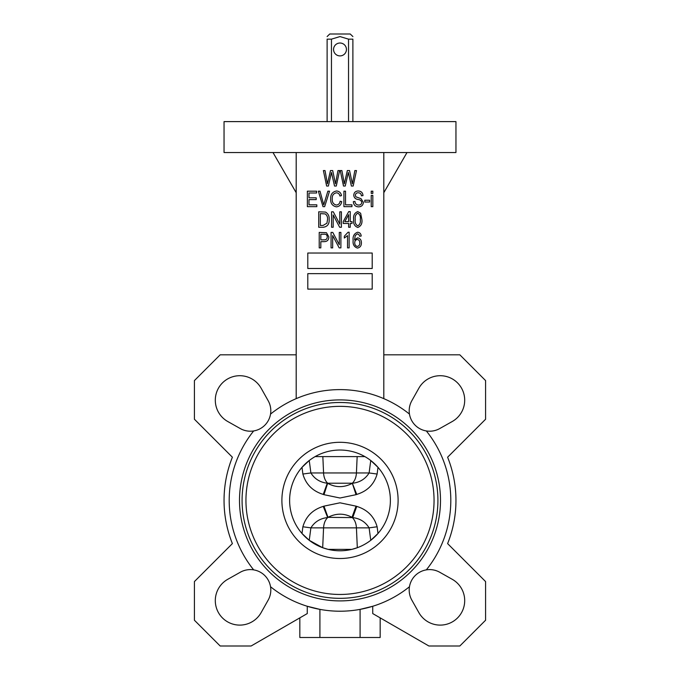 <?xml version="1.0" encoding="UTF-8"?>
<svg xmlns="http://www.w3.org/2000/svg" width="680" height="680" viewBox="0 0 680 680"><rect width="100%" height="100%" fill="white"/><g stroke="black" fill="none" stroke-linecap="round" stroke-linejoin="round"><path stroke-width="1.02" d="M302.88 526.779L310.887 527.858A1194.207 912.586 96.2 0 1 309.23 540.303A50.38 50.38 0 0 1 301.997 533.486A50.38 50.38 0 0 0 309.23 540.303L301.997 533.486A1186.073 906.372 -83.8 0 0 302.88 526.779C305.889 516.443 312.681 509.651 323.247 506.396A1735.785 664.844 -20.4 0 0 323.96 506.141L340 502.809L356.039 506.141L352.01 517.336C344.148 513.128 336.141 513.128 327.99 517.336L352.733 517.599A1747.685 669.4 -159.6 0 1 352.01 517.336L352.308 517.599A12.886 8.279 -90 0 1 356.422 527.858L323.578 527.858L322.685 547.715L328.134 549.372L351.866 549.372L357.315 547.715A50.38 50.38 0 0 1 351.866 549.372A50.38 50.38 0 0 0 357.315 547.715L356.422 527.858L369.113 527.858C365.398 521.9 359.933 518.475 352.733 517.599L356.753 506.396C367.361 509.685 374.153 516.486 377.12 526.779L369.113 527.858A1194.207 912.586 -96.2 0 0 370.77 540.303L378.003 533.486A50.38 50.38 0 0 1 370.77 540.303A50.38 50.38 0 0 0 378.003 533.486A1186.073 906.372 83.8 0 1 377.12 526.779M323.96 494.683L327.692 483.216A12.886 8.279 -90 0 1 323.578 472.957L310.887 472.957C314.602 478.924 320.067 482.341 327.267 483.216A1747.685 669.4 20.4 0 1 327.99 483.48C335.852 487.688 343.859 487.688 352.01 483.48A1747.685 669.4 -20.4 0 1 352.733 483.216C359.924 482.35 365.381 478.933 369.113 472.957L377.12 474.037C374.111 484.373 367.319 491.164 356.753 494.419A1735.785 664.844 159.6 0 0 356.039 494.683L340 498.006L323.96 494.683A1735.785 664.844 -159.6 0 0 323.247 494.419C312.639 491.13 305.847 484.338 302.88 474.037A1186.073 906.372 -96.2 0 0 301.997 467.338L309.23 460.521A1194.207 912.586 83.8 0 1 310.887 472.957L302.88 474.037M352.886 121.609L352.886 39.151L348.543 39.151L340 36.575L331.457 39.151L327.114 39.151C327.114 35.819 327.114 35.819 327.114 39.151C327.114 35.819 327.114 35.819 327.114 39.151L327.114 121.609M348.543 121.609L348.543 39.151M329.774 34L328.406 35.292L329.774 34L350.225 34L351.594 35.292L350.225 34M352.886 39.151C352.886 35.819 352.886 35.819 352.886 39.151M346.443 49.461A6.443 6.443 0 0 1 340 55.904A6.443 6.443 0 0 1 333.557 49.461A6.443 6.443 0 0 1 340 43.018A6.443 6.443 0 0 1 346.443 49.461M426.326 430.942A20.451 20.451 0 0 0 439.679 428.587L452.225 421.524A24.48 24.48 0 0 0 457.529 382.882A24.48 24.48 0 0 0 418.88 388.186L411.825 400.732A20.451 20.451 0 0 0 409.462 414.086A110.806 110.806 0 0 0 270.538 414.086A20.451 20.451 0 0 1 253.674 430.942A110.806 110.806 0 0 0 253.674 569.874A20.451 20.451 0 0 1 270.538 586.738A110.806 110.806 0 0 0 409.462 586.738A20.451 20.451 0 0 1 426.326 569.874A110.806 110.806 0 0 0 426.326 430.942A20.451 20.451 0 0 1 409.462 414.086M409.462 586.738A20.451 20.451 0 0 0 411.825 600.091L418.88 612.629A24.48 24.48 0 0 0 457.529 617.933A24.48 24.48 0 0 0 452.225 579.292L439.679 572.229A20.451 20.451 0 0 0 426.326 569.874M296.191 354.815L220.175 354.815L194.412 380.587L194.412 419.237L232.39 457.215A115.957 115.957 0 0 0 232.39 543.601L194.412 581.578L194.412 620.228L220.175 646L251.099 646L307.267 613.572L307.267 606.271L319.914 609.373L319.914 637.5L380.171 637.5L380.171 617.865M253.674 569.874A20.451 20.451 0 0 0 240.321 572.229L227.775 579.292A24.48 24.48 0 0 0 233.58 624.308A24.48 24.48 0 0 0 261.12 612.629L268.175 600.091A20.451 20.451 0 0 0 270.538 586.738M270.538 414.086A20.451 20.451 0 0 0 268.175 400.732L261.12 388.186A24.48 24.48 0 0 0 215.305 400.197A24.48 24.48 0 0 0 227.775 421.524L240.321 428.587A20.451 20.451 0 0 0 253.674 430.942M340 152.532L455.957 152.532L455.957 121.609L224.043 121.609L224.043 152.532L340 152.532M239.504 500.412A100.496 100.496 0 0 0 340 600.908A100.496 100.496 0 0 0 440.495 500.412A100.496 100.496 0 0 0 340 399.908A100.496 100.496 0 0 0 239.504 500.412M309.23 540.303L322.685 547.715A50.38 50.38 0 0 0 328.134 549.372A50.38 50.38 0 0 1 322.685 547.715M390.379 500.412A50.38 50.38 0 0 0 340 450.033A50.38 50.38 0 0 0 289.62 500.412A50.38 50.38 0 0 0 340 550.783A50.38 50.38 0 0 0 390.379 500.412A50.38 50.38 0 0 1 340 550.783A50.38 50.38 0 0 1 289.62 500.412M434.052 500.412A94.053 94.053 0 0 0 340 406.351A94.053 94.053 0 0 0 245.948 500.412A94.053 94.053 0 0 0 340 594.465A94.053 94.053 0 0 0 434.052 500.412M315.12 456.603L364.879 456.603M383.809 398.633L383.809 152.532M296.191 152.532L296.191 398.633M360.085 637.5L360.085 609.373L372.733 606.271L372.733 613.572L428.901 646L459.825 646L485.588 620.228L485.588 581.578L447.61 543.601A115.957 115.957 0 0 0 447.61 457.215L485.588 419.237L485.588 380.587L459.825 354.815L383.809 354.815M299.829 617.865L299.829 637.5L319.914 637.5M377.12 474.037A1186.073 906.372 96.2 0 1 378.003 467.338L370.77 460.521A1194.207 912.586 -83.8 0 0 369.113 472.957L356.422 472.957L357.161 456.603M273.003 152.532L296.191 192.703M383.809 192.703L406.997 152.532M316.812 206.652L307.368 206.652L307.368 191.191L316.608 191.191L316.608 192.993L308.975 192.993L308.975 197.812L316.208 197.812L316.208 199.623L308.975 199.623L308.975 204.841L316.812 204.841L316.812 206.652M324.649 206.652L322.991 206.652L318.368 191.191L320.025 191.191L323.74 204.841L327.853 191.191L329.519 191.191L324.649 206.652M336.379 205.045C338.563 204.765 339.804 203.49 340.102 201.229L341.708 201.629C341.207 204.756 339.447 206.49 336.43 206.847C332.341 206.006 330.421 203.328 330.667 198.815C330.497 194.386 332.46 191.777 336.575 190.987C339.311 191.275 340.96 192.814 341.504 195.602L339.898 196.01C339.515 194.072 338.385 193.001 336.506 192.797C333.447 193.434 332.036 195.441 332.274 198.815C331.976 202.215 333.344 204.289 336.379 205.045M351.951 206.652L343.918 206.652L343.918 191.191L345.525 191.191L345.525 204.841L351.951 204.841L351.951 206.652M358.522 206.847C355.266 206.644 353.549 204.909 353.353 201.629L354.96 201.424C355.164 203.694 356.397 204.901 358.657 205.045C360.519 205.054 361.565 204.179 361.786 202.394C361.309 200.6 360.017 199.623 357.926 199.469C355.411 199.061 354.017 197.642 353.753 195.219C353.991 192.499 355.487 191.089 358.241 190.987C361.182 191.131 362.763 192.669 362.993 195.602L361.386 195.806C361.241 193.876 360.204 192.865 358.292 192.797C356.55 192.763 355.572 193.588 355.359 195.262L355.87 196.826L361.012 198.654L363.392 202.351C363.103 205.267 361.479 206.762 358.522 206.847M369.614 202.028L364.795 202.028L364.795 200.226L369.614 200.226L369.614 202.028M372.827 193.392L371.221 193.392L371.221 191.191L372.827 191.191L372.827 193.392M372.827 206.652L371.221 206.652L371.221 195.406L372.827 195.406L372.827 206.652M323.272 227.264L318.716 227.264L318.716 211.803L325.533 212.083C328.202 213.707 329.409 216.155 329.154 219.445C329.434 224.026 327.471 226.627 323.272 227.264M320.322 225.454L323.076 225.454L326.935 223.201L327.548 219.427C327.769 217.09 326.995 215.254 325.227 213.919L320.322 213.605L320.322 225.454M333.175 227.264L331.568 227.264L331.568 211.803L333.276 211.803L339.796 224.128L339.796 211.803L341.402 211.803L341.402 227.264L339.685 227.264L333.175 214.956L333.175 227.264M350.243 227.264L348.636 227.264L348.636 223.448L343.213 223.448L343.213 221.637L348.721 211.599L350.243 211.599L350.243 221.637L352.045 221.637L352.045 223.448L350.243 223.448L350.243 227.264M344.794 221.637L348.636 221.637L348.636 214.65L344.794 221.637M357.765 227.46C354.467 226.168 353.099 223.525 353.651 219.538C353.124 215.543 354.501 212.891 357.782 211.599L360.621 213.231L361.887 219.538C362.406 223.533 361.037 226.176 357.765 227.46M355.257 219.529C354.764 222.471 355.615 224.578 357.808 225.853C359.933 224.536 360.757 222.428 360.281 219.529C360.774 216.58 359.924 214.472 357.714 213.206C355.606 214.54 354.79 216.648 355.257 219.529M320.824 247.877L319.218 247.877L319.218 232.416L326.459 232.713L328.856 236.895C328.78 240.023 327.19 241.604 324.088 241.655L320.824 241.655L320.824 247.877M320.824 239.845L324.19 239.845C326.153 239.87 327.173 238.918 327.25 236.98C327.156 235.017 326.128 234.099 324.156 234.226L320.824 234.226L320.824 239.845M332.673 247.877L331.067 247.877L331.067 232.416L332.775 232.416L339.295 244.74L339.295 232.416L340.901 232.416L340.901 247.877L339.184 247.877L332.673 235.569L332.673 247.877M349.137 232.22L349.137 247.877L347.531 247.877L347.531 235.628L344.318 238.042L344.318 236.232L348.092 232.22L349.137 232.22M357.629 232.22C359.813 232.492 360.995 233.758 361.182 236.028L359.575 236.232L358.921 234.557L357.433 233.826L355.257 235.509L354.543 239.827L357.62 237.838C360.188 238.408 361.437 240.065 361.386 242.837C361.454 245.744 360.153 247.486 357.484 248.081C354.127 246.976 352.682 244.46 353.149 240.55C352.597 236.317 354.093 233.537 357.629 232.22M354.756 242.777C354.697 244.775 355.572 246.007 357.399 246.475C359.082 245.964 359.873 244.775 359.779 242.887C359.865 240.983 359.04 239.836 357.298 239.445C355.572 239.81 354.722 240.924 354.756 242.777M328.389 186.031L326.629 186.031L323.399 170.569L325.023 170.569L327.454 183.872L330.463 170.569L332.699 170.569L335.478 183.872L337.986 170.569L339.609 170.569L336.294 186.031L334.526 186.031L331.466 172.44L328.389 186.031M345.253 186.031L343.493 186.031L340.263 170.569L341.896 170.569L344.318 183.872L347.327 170.569L349.562 170.569L352.35 183.872L354.85 170.569L356.481 170.569L353.166 186.031L351.39 186.031L348.33 172.44L345.253 186.031M307.793 253.028L307.793 268.49L372.207 268.49L372.207 253.028L307.793 253.028M307.793 273.649L307.793 289.111L372.207 289.111L372.207 273.649L307.793 273.649M331.457 121.609L331.457 39.151M356.039 494.683L352.308 483.216L327.267 483.216L323.247 494.419M322.839 456.603L323.578 472.957L356.422 472.957A12.886 8.279 -90 0 1 352.308 483.216L356.753 494.419M323.96 506.141L327.99 517.336A1747.685 669.4 159.6 0 1 327.267 517.599C320.076 518.466 314.619 521.891 310.887 527.858L323.578 527.858A12.886 8.279 -90 0 1 327.692 517.599L323.247 506.396M356.039 506.141A1735.785 664.844 20.4 0 0 356.753 506.396M242.08 500.412A97.92 97.92 0 0 0 340 598.332A97.92 97.92 0 0 0 437.92 500.412A97.92 97.92 0 0 0 340 402.492A97.92 97.92 0 0 0 242.08 500.412M398.106 500.412A58.106 58.106 0 0 0 340 442.298A58.106 58.106 0 0 0 281.894 500.412A58.106 58.106 0 0 0 340 558.518A58.106 58.106 0 0 0 398.106 500.412M351.594 35.292L352.886 36.575M328.406 35.292L327.114 36.575"/></g></svg>
